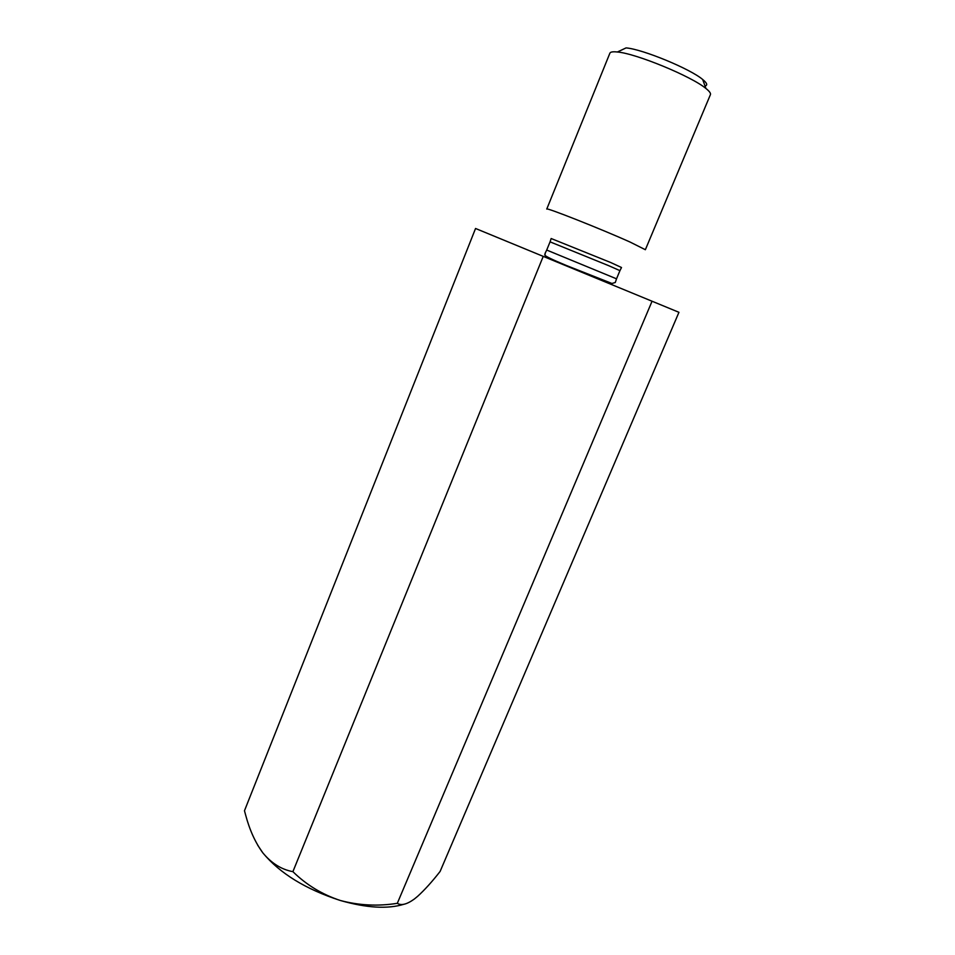 <?xml version="1.0" encoding="UTF-8"?>
<svg xmlns="http://www.w3.org/2000/svg" width="955" height="955" viewBox="0 0 955 955"><rect width="100%" height="100%" fill="white"/><g stroke="black" fill="none" stroke-linecap="round" stroke-linejoin="round"><path stroke-width="1.43" d="M678.945 312.309L475.554 228.484L678.945 312.309L440.112 871.438C432.114 881.692 424.593 890 417.562 896.387L414.279 899.073C406.89 904.397 401.231 905.817 397.316 903.311C377.977 906.414 358.937 905.459 340.195 900.446C322.086 894.441 306.328 884.843 292.899 871.652C281.582 869.599 271.578 863.356 262.9 852.946C279.922 873.407 305.684 889.236 340.195 900.446C366.445 907.978 387.718 909.244 404.001 904.242M652.05 301.243L397.316 903.311M543.228 256.394L292.899 871.652M475.554 228.484L244.468 810.747L245.638 815.033C249.625 830.05 255.379 842.692 262.9 852.946L257.695 845.199M645.365 249.721L630.157 242.093C601.232 229.033 544.839 206.757 546.761 209.073L609.887 53.182C610.424 51.904 612.931 51.51 617.384 52C636.018 53.48 691.671 76.424 705.936 88.493C709.446 91.286 710.938 93.327 710.425 94.617L645.365 249.721M617.384 52L626.062 47.905C642.381 49.111 690.226 68.832 702.665 79.48C707.058 83.073 707.846 85.246 705.041 86.01M552.109 260.023L617.527 287.001L552.109 260.023M608.741 265.693L550.056 241.854L546.714 250.055L616.524 278.824L619.938 270.647L608.741 265.693M550.056 241.854L551.154 238.523L610.758 262.541L621.502 267.507L619.938 270.647M546.714 250.055L545.007 253.517C546.893 255.272 536.591 253.099 566.184 265.406L611.964 283.48L615.295 282.489L616.524 278.824M702.665 79.48L705.936 88.493"/></g></svg>
